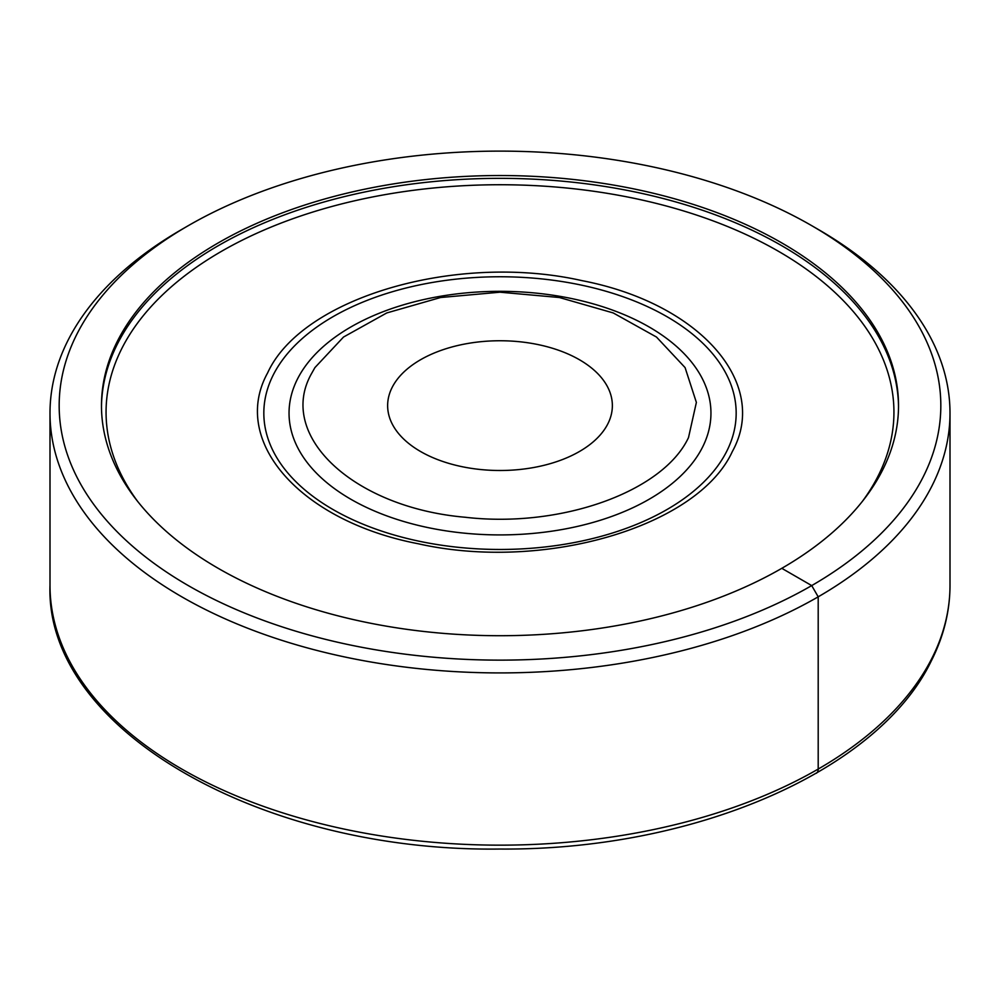 <?xml version="1.0" encoding="UTF-8"?>
<svg xmlns="http://www.w3.org/2000/svg" width="1000" height="1000" viewBox="0 0 1000 1000"><rect width="100%" height="100%" fill="white"/><g stroke="black" fill="none" stroke-linecap="round" stroke-linejoin="round"><path stroke-width="1.5" d="M188.287 225.662L181.8 229.412A450 259.8 0 0 0 68.2 339.975A450 259.8 0 0 0 50 413.113A450 259.8 0 0 0 626.688 662.412A450 259.8 0 0 0 931.8 486.262A450 259.8 0 0 0 950 413.113A450 259.8 0 0 0 818.2 229.412L811.712 225.662A440.825 254.513 180 0 1 923 477.275A440.825 254.513 180 0 1 375.887 649.837A440.825 254.513 180 0 1 77 333.975A440.825 254.513 180 0 1 188.287 225.662A440.825 254.513 180 0 1 811.712 225.662M882.412 470.4A398.525 230.087 180 0 1 443.325 633.375A398.525 230.087 180 0 1 101.475 405.625A398.525 230.087 180 0 1 117.587 340.85A398.525 230.087 180 0 1 556.675 177.875A398.525 230.087 180 0 1 898.525 405.625A398.525 230.087 180 0 1 882.412 470.4M468.363 343.375A112.362 64.862 180 0 1 612.362 405.625A112.362 64.862 180 0 1 531.638 467.875A112.362 64.862 180 0 1 387.638 405.625A112.362 64.862 180 0 1 468.363 343.375M898.525 407.025A398.525 230.087 0 0 0 555.475 180.588A398.525 230.087 0 0 0 117.587 343.65A398.525 230.087 0 0 0 101.475 407.025M732.337 451.538C770.1 383.237 699.688 303.25 581.85 280.613C456.375 252.275 301.95 297.587 267.663 372.825C229.9 441.125 300.312 521.1 418.15 543.737C543.625 572.087 698.05 526.763 732.337 451.538M311.488 373.688C276.488 435.637 353.638 507.663 465.262 517.263C560.675 528.4 663.138 491.812 688.512 437.562L696.375 402.413L685.075 367.587L656.488 337.05L613.25 312.95L559.4 297.512L500 292.2L440.6 297.512L386.75 312.95L343.512 337.05L314.925 367.587L311.488 373.688M816.287 773.275A9.175 5.3 -120 0 0 818.2 769.075L818.2 596.825L811.712 585.588L781.8 568.325M931.8 658.5A450 259.8 0 0 0 950 585.363C949.95 611.275 943.675 636.538 931.175 661.175C877.775 771.7 693.325 850.638 499.75 849.038C260.863 852.237 44.887 729.237 50 585.363A450 259.8 0 0 0 626.688 834.65A450 259.8 0 0 0 931.8 658.5M862.412 501.337A393.938 227.438 0 0 0 878 476.213A393.938 227.438 0 0 0 610.913 193.938A393.938 227.438 0 0 0 122 348.15A393.938 227.438 0 0 0 137.587 501.337M273.375 374.725A236.175 136.363 0 0 0 433.512 543.95A236.175 136.363 0 0 0 726.625 451.5A236.175 136.363 0 0 0 566.487 282.275A236.175 136.363 0 0 0 273.375 374.725M702.425 447.4A210.95 121.8 0 0 0 559.388 296.25A210.95 121.8 0 0 0 297.575 378.825A210.95 121.8 0 0 0 440.613 529.987A210.95 121.8 0 0 0 702.425 447.4M950 585.363L950 413.113M50 585.363L50 413.113"/></g></svg>
